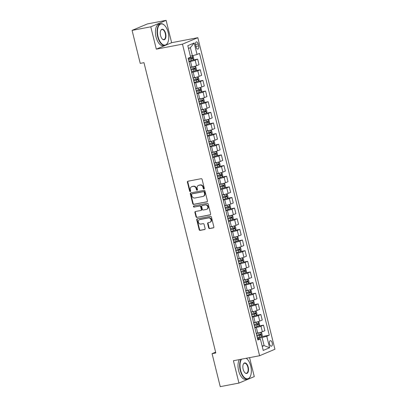 <?xml version="1.0" encoding="UTF-8"?>
<svg xmlns="http://www.w3.org/2000/svg" width="407" height="407" viewBox="0 0 407 407"><rect width="100%" height="100%" fill="white"/><g stroke="black" fill="none" stroke-linecap="round" stroke-linejoin="round"><path stroke-width="0.61" d="M203.927 188.95A0.605 0.519 -112.9 0 0 204.299 188.263L202.101 179.385A0.865 0.743 -112.9 0 0 201.16 178.693L187.942 181.217A0.865 0.743 -112.9 0 0 187.413 182.194L189.611 191.071A0.605 0.519 -112.9 0 0 190.639 190.873L190.354 189.728A2.768 2.381 -112.9 0 1 191.631 186.727A2.768 2.381 -112.9 0 1 192.043 186.604L193.147 186.391A2.768 2.381 -112.9 0 1 196.159 188.619L196.444 189.769A0.605 0.519 -112.9 0 0 197.471 189.57L197.186 188.421A2.768 2.381 -112.9 0 1 198.458 185.424A2.768 2.381 -112.9 0 1 198.875 185.297L199.974 185.088A2.768 2.381 -112.9 0 1 202.986 187.312L203.271 188.461A0.605 0.519 -112.9 0 0 203.927 188.95M272.202 342.887A2.818 1.414 79.2 0 0 270.35 340.679A2.818 1.414 79.2 0 0 269.551 344.007A2.818 1.414 79.2 0 0 271.408 346.215A2.818 1.414 79.2 0 0 272.202 342.887M208.679 227.879A0.865 0.743 -112.9 0 0 209.62 228.576L213.329 227.864A0.865 0.743 -112.9 0 0 213.858 226.892L211.416 217.028A0.865 0.743 -112.9 0 0 210.475 216.336L197.258 218.859A0.865 0.743 -112.9 0 0 196.734 219.836L199.171 229.696A0.865 0.743 -112.9 0 0 200.112 230.393L204.594 229.538A0.865 0.743 -112.9 0 0 205.118 228.561L204.075 224.338A0.865 0.743 -112.9 0 0 203.134 223.647L200.91 224.069A2.315 1.989 -112.9 0 1 198.453 222.41A2.315 1.989 -112.9 0 1 199.461 219.704A2.315 1.989 -112.9 0 1 199.806 219.597L208.506 217.938A2.315 1.989 -112.9 0 1 210.968 219.597A2.315 1.989 -112.9 0 1 209.961 222.303A2.315 1.989 -112.9 0 1 209.615 222.405L208.165 222.685A0.865 0.743 -112.9 0 0 207.636 223.662L208.679 227.879L209.096 227.706A0.865 0.743 -112.9 0 0 210.037 228.398L213.639 227.711M233.415 360.729L238.945 383.073L220.243 386.65L212.078 353.663L215.817 352.95L143.981 62.663L140.237 63.375L132.077 30.388L150.778 26.816L156.308 49.161L182.489 44.16L259.595 355.728L233.415 360.729M206.898 201.877A0.865 0.743 -112.9 0 0 207.428 200.905L204.986 191.046A0.865 0.743 -112.9 0 0 204.044 190.349L190.827 192.872A0.865 0.743 -112.9 0 0 190.298 193.849L192.74 203.709A0.865 0.743 -112.9 0 0 193.681 204.406L207.148 201.775M208.201 204.039L210.643 213.899A0.865 0.743 -112.9 0 1 210.114 214.871L196.896 217.399A0.865 0.743 -112.9 0 1 195.955 216.702L194.912 212.485A0.865 0.743 -112.9 0 1 195.441 211.508L200.799 210.485A0.865 0.743 -112.9 0 0 201.328 209.508L200.636 206.71A0.865 0.743 -112.9 0 0 199.695 206.013L194.114 207.082A0.605 0.519 -112.9 0 1 193.824 205.911L207.26 203.342A0.865 0.743 -112.9 0 1 208.201 204.039M195.625 45.106L196.093 46.978A2.732 1.369 79.2 0 0 197.888 49.115A2.732 1.369 79.2 0 0 198.657 45.894L198.194 44.022A2.732 1.369 79.2 0 0 196.398 41.88A2.732 1.369 79.2 0 0 195.625 45.106M182.489 44.16L197.817 37.693L274.923 349.262L259.595 355.728M194.19 42.984L197.034 54.477L192.384 55.749L190.379 47.66L194.19 42.984L187.805 45.676L190.649 57.168L188.146 58.226L257.875 339.998L260.383 338.939L257.651 339.082M261.62 336.655L269.271 335.195L199.537 53.419L197.034 54.477M269.271 335.195L266.763 336.253L269.607 347.741L263.227 350.432L260.383 338.939M156.308 49.161L171.637 42.694L166.107 20.35L150.778 26.816M166.107 20.35L147.405 23.927L132.077 30.388M238.945 383.073L254.273 376.612L249.577 357.641M171.637 42.694L197.817 37.693M215.624 352.167L212.078 353.663M190.379 47.66L188.497 48.453M192.384 55.749L190.395 56.125M262.128 345.991L264.118 345.609L262.113 337.52L257.483 338.405M258.984 326.017L263.497 325.152L264.865 330.688L262.357 331.746A3.521 0.326 166.1 0 1 257.707 333.012L256.217 333.297M263.497 325.152L260.989 326.211A3.521 0.326 166.1 0 1 256.339 327.482L254.848 327.767M256.349 315.374L260.862 314.514L262.23 320.044L259.722 321.103A3.521 0.326 166.1 0 1 255.077 322.375L253.586 322.659M260.862 314.514L258.353 315.567A3.521 0.326 166.1 0 1 253.703 316.839L252.218 317.124M253.719 304.731L258.226 303.871L259.595 309.406L257.092 310.46A3.521 0.326 166.1 0 1 252.442 311.731L250.951 312.016M258.226 303.871L255.723 304.929A3.521 0.326 166.1 0 1 251.073 306.201L249.583 306.481M251.083 294.093L255.596 293.228L256.965 298.763L254.456 299.822A3.521 0.326 166.1 0 1 249.806 301.094L248.321 301.373M255.596 293.228L253.088 294.286A3.521 0.326 166.1 0 1 248.438 295.558L246.947 295.843M248.453 283.45L252.961 282.59L254.329 288.12L251.826 289.179A3.521 0.326 166.1 0 1 247.176 290.45L245.686 290.735M252.961 282.59L250.453 283.648A3.521 0.326 166.1 0 1 245.808 284.915L244.317 285.2M245.818 272.812L250.325 271.947L251.699 277.482L249.191 278.541A3.521 0.326 166.1 0 1 244.541 279.807L243.05 280.092M250.325 271.947L247.822 273.005A3.521 0.326 166.1 0 1 243.172 274.277L241.682 274.562M243.183 262.169L247.695 261.309L249.064 266.839L246.556 267.898A3.521 0.326 166.1 0 1 241.906 269.169L240.42 269.454M247.695 261.309L245.187 262.362A3.521 0.326 166.1 0 1 240.537 263.634L239.051 263.919M240.552 251.526L245.06 250.666L246.428 256.201L243.925 257.255A3.521 0.326 166.1 0 1 239.275 258.526L237.785 258.811M245.06 250.666L242.557 251.724A3.521 0.326 166.1 0 1 237.907 252.996L236.416 253.276M237.917 240.888L242.43 240.023L243.798 245.558L241.29 246.617A3.521 0.326 166.1 0 1 236.64 247.888L235.149 248.173M242.43 240.023L239.921 241.081A3.521 0.326 166.1 0 1 235.271 242.353L233.781 242.638M235.282 230.245L239.794 229.385L241.163 234.915L238.655 235.974A3.521 0.326 166.1 0 1 234.01 237.245L232.519 237.53M239.794 229.385L237.286 230.443A3.521 0.326 166.1 0 1 232.636 231.71L231.151 231.995M232.651 219.607L237.159 218.742L238.533 224.277L236.024 225.336A3.521 0.326 166.1 0 1 231.374 226.602L229.884 226.887M237.159 218.742L234.656 219.8A3.521 0.326 166.1 0 1 230.006 221.072L228.515 221.357M230.016 208.964L234.529 208.104L235.897 213.634L233.389 214.693A3.521 0.326 166.1 0 1 228.739 215.964L227.254 216.249M234.529 208.104L232.021 209.157A3.521 0.326 166.1 0 1 227.371 210.429L225.88 210.714M227.386 198.321L231.893 197.461L233.262 202.996L230.759 204.049A3.521 0.326 166.1 0 1 226.109 205.321L224.618 205.606M231.893 197.461L229.385 198.519A3.521 0.326 166.1 0 1 224.74 199.791L223.25 200.071M224.75 187.683L229.263 186.818L230.632 192.353L228.124 193.411A3.521 0.326 166.1 0 1 223.474 194.683L221.983 194.968M229.263 186.818L226.755 187.876A3.521 0.326 166.1 0 1 222.105 189.148L220.614 189.433M222.115 177.04L226.628 176.18L227.996 181.71L225.488 182.768A3.521 0.326 166.1 0 1 220.838 184.04L219.353 184.325M226.628 176.18L224.12 177.238A3.521 0.326 166.1 0 1 219.47 178.505L217.984 178.79M219.485 166.402L223.992 165.537L225.361 171.072L222.858 172.13A3.521 0.326 166.1 0 1 218.208 173.397L216.717 173.682M223.992 165.537L221.489 166.595A3.521 0.326 166.1 0 1 216.839 167.867L215.349 168.152M216.85 155.759L221.362 154.899L222.731 160.429L220.223 161.487A3.521 0.326 166.1 0 1 215.573 162.759L214.087 163.044M221.362 154.899L218.854 155.952A3.521 0.326 166.1 0 1 214.204 157.224L212.713 157.509M214.214 145.116L218.727 144.256L220.095 149.791L217.592 150.844A3.521 0.326 166.1 0 1 212.942 152.116L211.452 152.401M218.727 144.256L216.219 145.314A3.521 0.326 166.1 0 1 211.569 146.586L210.083 146.871M211.584 134.478L216.092 133.613L217.465 139.148L214.957 140.206A3.521 0.326 166.1 0 1 210.307 141.478L208.816 141.763M216.092 133.613L213.589 134.671A3.521 0.326 166.1 0 1 208.939 135.943L207.448 136.228M208.949 123.835L213.461 122.975L214.83 128.505L212.322 129.563A3.521 0.326 166.1 0 1 207.672 130.835L206.186 131.12M213.461 122.975L210.953 124.033A3.521 0.326 166.1 0 1 206.303 125.3L204.818 125.585M206.318 113.197L210.826 112.332L212.195 117.867L209.691 118.925A3.521 0.326 166.1 0 1 205.042 120.192L203.551 120.477M210.826 112.332L208.323 113.39A3.521 0.326 166.1 0 1 203.673 114.662L202.182 114.947M203.683 102.554L208.196 101.694L209.564 107.224L207.056 108.282A3.521 0.326 166.1 0 1 202.406 109.554L200.916 109.839M208.196 101.694L205.688 102.747A3.521 0.326 166.1 0 1 201.038 104.019L199.547 104.304M201.048 91.911L205.56 91.051L206.929 96.586L204.421 97.639A3.521 0.326 166.1 0 1 199.776 98.911L198.285 99.196M205.56 91.051L203.052 92.109A3.521 0.326 166.1 0 1 198.402 93.381L196.917 93.666M198.418 81.273L202.925 80.408L204.299 85.943L201.791 87.001A3.521 0.326 166.1 0 1 197.141 88.273L195.65 88.558M202.925 80.408L200.422 81.466A3.521 0.326 166.1 0 1 195.772 82.738L194.281 83.023M195.782 70.63L200.295 69.77L201.663 75.3L199.155 76.358A3.521 0.326 166.1 0 1 194.505 77.63L193.02 77.915M200.295 69.77L197.787 70.828A3.521 0.326 166.1 0 1 193.137 72.095L191.646 72.38M193.152 59.992L197.66 59.127L199.028 64.662L196.525 65.72A3.521 0.326 166.1 0 1 191.875 66.987L190.384 67.272M197.66 59.127L195.151 60.185A3.521 0.326 166.1 0 1 190.507 61.457L189.016 61.742M262.23 346.403L264.118 345.609L269.607 347.741M262.113 337.52L266.763 336.253M204.202 188.777A0.605 0.519 -112.9 0 1 203.683 188.288L203.398 187.139A2.768 2.381 -112.9 0 0 200.386 184.915L199.974 185.088M198.458 185.424L198.875 185.246A2.768 2.381 -112.9 0 1 199.288 185.124L200.386 184.915M191.631 186.727L192.043 186.554A2.768 2.381 -112.9 0 1 192.46 186.426L193.559 186.218A2.768 2.381 -112.9 0 1 196.571 188.441L196.856 189.591A0.605 0.519 -112.9 0 0 197.375 190.084M188.044 181.196A0.865 0.743 -112.9 0 0 187.831 182.021L190.028 190.898A0.605 0.519 -112.9 0 0 190.547 191.387M190.929 192.852A0.865 0.743 -112.9 0 0 190.715 193.676L193.152 203.536A0.865 0.743 -112.9 0 0 194.093 204.233L207.209 201.724M204.187 192.16A0.605 0.519 -112.9 0 0 203.525 191.672L191.926 193.89A0.605 0.519 -112.9 0 0 191.555 194.571L191.855 195.782A2.768 2.381 -112.9 0 0 194.867 198.011L202.798 196.495A2.768 2.381 -112.9 0 0 203.21 196.367A2.768 2.381 -112.9 0 0 204.487 193.371L204.187 192.16L204.599 191.982A0.605 0.519 -112.9 0 0 203.943 191.499L203.525 191.672M192.165 193.788A0.605 0.519 -112.9 0 1 192.338 193.717L203.943 191.499M203.21 196.367L203.627 196.194A2.768 2.381 -112.9 0 0 204.899 193.198L204.487 193.371M204.599 191.982L204.899 193.198M210.424 214.718L196.896 217.399M195.543 211.487A0.865 0.743 -112.9 0 0 195.324 212.306L196.372 216.529A0.865 0.743 -112.9 0 0 197.309 217.226M201.216 210.307A0.865 0.743 -112.9 0 0 201.74 209.33L201.048 206.532A0.865 0.743 -112.9 0 0 200.107 205.84L194.114 207.082M193.986 205.881A0.605 0.519 -112.9 0 0 194.526 206.904M206.359 209.422A2.315 1.989 -112.9 0 0 206.705 209.315A2.315 1.989 -112.9 0 0 207.712 206.608A2.315 1.989 -112.9 0 0 205.255 204.95L202.187 205.535A0.865 0.743 -112.9 0 0 201.663 206.512L202.355 209.31A0.865 0.743 -112.9 0 0 203.297 210.007L206.359 209.422M206.705 209.315L207.122 209.142A2.315 1.989 -112.9 0 0 208.13 206.435A2.315 1.989 -112.9 0 0 205.667 204.777L205.255 204.95M202.355 205.464A0.865 0.743 -112.9 0 1 202.605 205.362L205.667 204.777M208.267 222.665A0.865 0.743 -112.9 0 0 208.048 223.484L209.096 227.706M209.961 222.303L210.373 222.125A2.315 1.989 -112.9 0 0 211.381 219.419A2.315 1.989 -112.9 0 0 208.923 217.76L208.506 217.938M199.461 219.704L199.873 219.531A2.315 1.989 -112.9 0 1 200.219 219.424L208.923 217.76M197.359 218.839A0.865 0.743 -112.9 0 0 197.146 219.663L199.588 229.523A0.865 0.743 -112.9 0 0 200.529 230.22L204.904 229.38M191.687 55.881L190.425 56.247M192.267 55.769L193.188 56.217L193.818 58.771L193.203 59.971L188.873 61.162M188.472 59.544L192.399 58.501L192.145 57.479L188.217 58.522M191.066 57.682C191.728 57.84 191.809 58.181 191.321 58.705L188.446 59.437M191.504 71.8L195.833 70.609L196.454 69.409L195.818 66.855L194.78 66.356L190.451 67.542M194.78 66.356L194.047 66.494M193.681 66.585L190.425 67.44M191.102 70.182L195.029 69.139L194.78 68.122L190.852 69.159M193.701 68.325C194.358 68.483 194.444 68.824 193.956 69.348L191.076 70.08M194.139 82.443L198.468 81.252L199.084 80.052L198.453 77.498L197.415 76.994L193.086 78.185M197.415 76.994L196.683 77.137M196.316 77.228L193.06 78.083M193.737 80.825L197.665 79.782L197.41 78.76L193.483 79.803M196.337 78.968C196.993 79.126 197.08 79.467 196.586 79.986L193.712 80.723M196.769 93.081L201.099 91.89L201.719 90.69L201.089 88.136L200.046 87.637L195.716 88.828M200.046 87.637L199.318 87.775M198.952 87.871L195.691 88.726M196.372 91.463L200.3 90.425L200.046 89.403L196.118 90.446M198.967 89.606C199.628 89.764 199.71 90.105 199.221 90.629L196.347 91.361M199.405 103.724L203.734 102.533L204.355 101.333L203.719 98.779L202.681 98.275L198.351 99.466M202.681 98.275L201.948 98.418M201.582 98.509L198.326 99.364M199.003 102.106L202.93 101.063L202.676 100.041L198.753 101.084M201.602 100.249C202.259 100.407 202.345 100.748 201.857 101.272L198.977 102.004M168.157 32.372A10.745 5.398 79.2 0 0 164.54 25.326A10.745 5.398 79.2 0 0 158.689 25.906A10.745 5.398 79.2 0 0 158.048 36.635A10.745 5.398 79.2 0 0 167.821 42.511A10.745 5.398 79.2 0 0 168.157 32.372M167.77 42.628A11.009 5.53 -100.8 0 1 167.715 42.75A11.009 5.53 -100.8 0 1 164.947 45.36A11.009 5.53 -100.8 0 1 157.702 36.732A11.009 5.53 -100.8 0 1 160.811 23.733A11.009 5.53 -100.8 0 1 164.352 25.142A11.009 5.53 -100.8 0 1 164.443 25.234M165.629 33.44A5.372 2.696 -100.8 0 1 165.313 38.802A5.372 2.696 -100.8 0 1 162.388 39.092A5.372 2.696 -100.8 0 1 160.577 35.572A5.372 2.696 -100.8 0 1 160.745 30.505A5.372 2.696 -100.8 0 1 165.629 33.44M162.291 39.001A5.108 2.564 79.2 0 0 163.838 39.565A5.108 2.564 79.2 0 0 165.283 33.532A5.108 2.564 79.2 0 0 161.92 29.528A5.108 2.564 79.2 0 0 160.689 30.627M164.947 45.36L163.299 45.676A11.009 5.53 -100.8 0 1 156.054 37.047A11.009 5.53 -100.8 0 1 159.168 24.049L160.811 23.733M241.544 359.178A10.745 5.398 79.2 0 0 240.634 370.339A10.745 5.398 79.2 0 0 250.407 376.21A10.745 5.398 79.2 0 0 250.743 366.076A10.745 5.398 79.2 0 0 247.12 359.025A10.745 5.398 79.2 0 0 246.21 358.282M250.351 376.327A11.009 5.53 -100.8 0 1 250.295 376.45A11.009 5.53 -100.8 0 1 247.527 379.065A11.009 5.53 -100.8 0 1 240.283 370.431A11.009 5.53 -100.8 0 1 241.036 359.274M246.266 358.272A11.009 5.53 -100.8 0 1 246.932 358.842A11.009 5.53 -100.8 0 1 247.029 358.938M248.214 367.139A5.372 2.696 -100.8 0 1 247.894 372.507A5.372 2.696 -100.8 0 1 244.968 372.797A5.372 2.696 -100.8 0 1 243.157 369.271A5.372 2.696 -100.8 0 1 243.325 364.204A5.372 2.696 -100.8 0 1 248.214 367.139M244.872 372.7A5.108 2.564 79.2 0 0 246.423 373.265A5.108 2.564 79.2 0 0 247.863 367.236A5.108 2.564 79.2 0 0 244.505 363.232A5.108 2.564 79.2 0 0 243.274 364.326M247.527 379.065L245.884 379.375A11.009 5.53 -100.8 0 1 238.639 370.746A11.009 5.53 -100.8 0 1 239.387 359.59M202.04 114.367L206.369 113.177L206.985 111.976L206.354 109.422L205.316 108.918L200.987 110.109M205.316 108.918L204.584 109.056M204.217 109.152L200.961 110.007M201.638 112.749L205.566 111.706L205.311 110.684L201.384 111.727M204.238 110.887C204.894 111.045 204.975 111.386 204.487 111.91L201.613 112.642M204.67 125.005L209 123.814L209.62 122.614L208.989 120.06L207.946 119.556L203.617 120.747M207.946 119.556L207.214 119.699M206.848 119.79L203.592 120.645M204.273 123.387L208.196 122.344L207.946 121.327L204.019 122.365M206.868 121.53C207.529 121.688 207.611 122.029 207.122 122.553L204.248 123.285M207.305 135.648L211.635 134.458L212.251 133.257L211.62 130.703L210.582 130.199L206.252 131.39M210.582 130.199L209.849 130.342M209.483 130.433L206.227 131.288M206.904 134.03L210.831 132.987L210.577 131.965L206.649 133.008M209.503 132.173C210.16 132.331 210.246 132.672 209.753 133.191L206.878 133.928M209.936 146.286L214.27 145.096L214.886 143.895L214.255 141.341L213.212 140.842L208.883 142.033M213.212 140.842L212.485 140.98M212.118 141.076L208.857 141.931M209.539 144.668L213.466 143.63L213.212 142.608L209.284 143.651M212.133 142.811C212.795 142.969 212.876 143.31 212.388 143.834L209.513 144.566M212.571 156.929L216.9 155.739L217.521 154.538L216.885 151.984L215.847 151.48L211.518 152.671M215.847 151.48L215.115 151.623M214.748 151.714L211.492 152.569M212.169 155.311L216.097 154.268L215.847 153.246L211.92 154.289M214.769 153.454C215.425 153.612 215.512 153.953 215.023 154.477L212.144 155.209M215.206 167.572L219.536 166.382L220.151 165.176L219.521 162.627L218.483 162.123L214.153 163.314M218.483 162.123L217.75 162.261M217.384 162.357L214.128 163.212M214.804 165.954L218.732 164.911L218.478 163.889L214.55 164.932M217.404 164.092C218.06 164.25 218.147 164.591 217.653 165.115L214.779 165.847M217.837 178.21L222.166 177.02L222.787 175.819L222.156 173.265L221.113 172.761L216.783 173.952M221.113 172.761L220.385 172.904M220.019 172.995L216.758 173.85M217.44 176.592L221.367 175.549L221.113 174.532L217.185 175.57M220.034 174.735C220.696 174.893 220.777 175.234 220.289 175.758L217.414 176.49M220.472 188.853L224.801 187.663L225.422 186.462L224.786 183.908L223.748 183.404L219.419 184.595M223.748 183.404L223.016 183.547M222.649 183.638L219.393 184.493M220.07 187.235L223.998 186.192L223.743 185.17L219.821 186.213M222.67 185.378C223.326 185.536 223.412 185.877 222.924 186.396L220.045 187.134M223.107 199.491L227.437 198.301L228.052 197.1L227.421 194.546L226.384 194.047L222.054 195.238M226.384 194.047L225.651 194.185M225.285 194.281L222.029 195.136M222.705 197.873L226.633 196.835L226.378 195.813L222.451 196.856M225.3 196.016C225.961 196.174 226.043 196.515 225.554 197.039L222.68 197.771M225.737 210.134L230.067 208.944L230.688 207.743L230.057 205.189L229.014 204.685L224.684 205.876M229.014 204.685L228.281 204.828M227.915 204.919L224.659 205.774M225.341 208.516L229.263 207.473L229.014 206.451L225.086 207.494M227.935 206.659C228.592 206.817 228.678 207.158 228.19 207.682L225.315 208.415M228.373 220.772L232.702 219.587L233.318 218.381L232.687 215.827L231.649 215.328L227.32 216.519M231.649 215.328L230.917 215.466M230.55 215.562L227.294 216.417M227.971 219.159L231.898 218.116L231.644 217.094L227.717 218.137M230.571 217.297C231.227 217.455 231.313 217.796 230.82 218.32L227.945 219.052M231.003 231.415L235.332 230.225L235.953 229.024L235.322 226.47L234.279 225.966L229.95 227.157M234.279 225.966L233.552 226.109M233.186 226.2L229.924 227.055M230.606 229.797L234.534 228.754L234.279 227.737L230.352 228.775M233.201 227.94C233.862 228.098 233.944 228.439 233.455 228.963L230.581 229.696M233.638 242.058L237.968 240.868L238.588 239.667L237.953 237.113L236.915 236.609L232.585 237.8M236.915 236.609L236.182 236.752M235.816 236.843L232.56 237.698M233.236 240.44L237.164 239.397L236.915 238.375L232.987 239.418M235.836 238.583C236.492 238.741 236.579 239.082 236.091 239.601L233.211 240.339M236.274 252.696L240.603 251.506L241.219 250.305L240.588 247.751L239.55 247.253L235.221 248.443M239.55 247.253L238.817 247.39M238.451 247.487L235.195 248.336M235.872 251.078L239.799 250.04L239.545 249.018L235.617 250.061M238.471 249.221C239.128 249.379 239.214 249.72 238.721 250.244L235.846 250.977M238.904 263.339L243.233 262.149L243.854 260.948L243.223 258.394L242.18 257.89L237.851 259.081M242.18 257.89L241.453 258.033M241.081 258.124L237.825 258.979M238.507 261.721L242.43 260.678L242.18 259.656L238.253 260.699M241.102 259.864C241.763 260.022 241.844 260.363 241.356 260.887L238.482 261.62M241.539 273.977L245.869 272.792L246.484 271.586L245.853 269.032L244.816 268.534L240.486 269.724M244.816 268.534L244.083 268.671M243.717 268.768L240.461 269.622M241.137 272.364L245.065 271.321L244.811 270.299L240.888 271.342M243.737 270.502C244.393 270.66 244.48 271.001 243.986 271.525L241.112 272.258M244.175 284.62L248.504 283.43L249.12 282.229L248.489 279.675L247.451 279.171L243.116 280.362M247.451 279.171L246.718 279.314M246.352 279.406L243.091 280.26M243.773 283.002L247.7 281.959L247.446 280.942L243.518 281.98M246.367 281.145C247.029 281.303 247.11 281.644 246.622 282.168L243.747 282.901M246.805 295.263L251.134 294.073L251.755 292.872L251.119 290.318L250.081 289.815L245.752 291.005M250.081 289.815L249.349 289.957M248.982 290.049L245.726 290.903M246.403 293.645L250.33 292.602L250.081 291.58L246.154 292.623M249.003 291.788C249.659 291.946 249.745 292.287 249.257 292.806L246.377 293.544M249.44 305.901L253.77 304.711L254.385 303.51L253.754 300.956L252.716 300.458L248.387 301.648M252.716 300.458L251.984 300.595M251.618 300.687L248.362 301.541M249.038 304.283L252.966 303.246L252.711 302.223L248.784 303.266M251.638 302.426C252.294 302.584 252.381 302.925 251.887 303.449L249.013 304.182M252.07 316.544L256.4 315.354L257.021 314.153L256.39 311.599L255.347 311.096L251.017 312.286M255.347 311.096L254.619 311.238M254.253 311.33L250.992 312.184M251.674 314.926L255.601 313.883L255.347 312.861L251.419 313.904M254.268 313.069C254.93 313.227 255.011 313.568 254.523 314.092L251.648 314.825M254.706 327.182L259.035 325.992L259.656 324.791L259.02 322.237L257.982 321.739L253.653 322.929M257.982 321.739L257.249 321.876M256.883 321.973L253.627 322.827M254.304 325.569L258.231 324.527L257.977 323.504L254.054 324.547M256.903 323.707C257.56 323.865 257.646 324.206 257.158 324.73L254.278 325.463M257.341 337.825L261.67 336.635L262.286 335.434L261.655 332.88L260.617 332.377L256.288 333.567M260.617 332.377L259.885 332.519M259.518 332.611L256.262 333.465M256.939 336.207L260.867 335.164L260.612 334.147L256.685 335.185M259.539 334.351C260.195 334.508 260.277 334.849 259.788 335.373L256.914 336.106M257.707 333.012L256.339 327.482M255.077 322.375L253.703 316.839M252.442 311.731L251.073 306.201M249.806 301.094L248.438 295.558M247.176 290.45L245.808 284.915M244.541 279.807L243.172 274.277M241.906 269.169L240.537 263.634M239.275 258.526L237.907 252.996M236.64 247.888L235.271 242.353M234.01 237.245L232.636 231.71M231.374 226.602L230.006 221.072M228.739 215.964L227.371 210.429M226.109 205.321L224.74 199.791M223.474 194.683L222.105 189.148M220.838 184.04L219.47 178.505M218.208 173.397L216.839 167.867M215.573 162.759L214.204 157.224M212.942 152.116L211.569 146.586M210.307 141.478L208.939 135.943M207.672 130.835L206.303 125.3M205.042 120.192L203.673 114.662M202.406 109.554L201.038 104.019M199.776 98.911L198.402 93.381M197.141 88.273L195.772 82.738M194.505 77.63L193.137 72.095M191.875 66.987L190.507 61.457M196.525 65.72L195.151 60.185M199.155 76.358L197.787 70.828M201.791 87.001L200.422 81.466M204.421 97.639L203.052 92.109M207.056 108.282L205.688 102.747M209.691 118.925L208.323 113.39M212.322 129.563L210.953 124.033M214.957 140.206L213.589 134.671M217.592 150.844L216.219 145.314M220.223 161.487L218.854 155.952M222.858 172.13L221.489 166.595M225.488 182.768L224.12 177.238M228.124 193.411L226.755 187.876M230.759 204.049L229.385 198.519M233.389 214.693L232.021 209.157M236.024 225.336L234.656 219.8M238.655 235.974L237.286 230.443M241.29 246.617L239.921 241.081M243.925 257.255L242.557 251.724M246.556 267.898L245.187 262.362M249.191 278.541L247.822 273.005M251.826 289.179L250.453 283.648M254.456 299.822L253.088 294.286M257.092 310.46L255.723 304.929M259.722 321.103L258.353 315.567M262.357 331.746L260.989 326.211M195.518 44.531L198.194 44.022M195.95 46.413L198.657 45.894M203.398 187.139L202.986 187.312M199.288 185.124L198.875 185.297M196.856 189.591L196.444 189.769M196.571 188.441L196.159 188.619M193.559 186.218L193.147 186.391M192.46 186.426L192.043 186.604M190.028 190.898L189.611 191.071M187.831 182.021L187.413 182.194M203.683 188.288L203.271 188.461M194.093 204.233L193.681 204.406M193.152 203.536L192.74 203.709M190.715 193.676L190.298 193.849M192.338 193.717L191.926 193.89M196.372 216.529L195.955 216.702M195.324 212.306L194.912 212.485M201.74 209.33L201.328 209.508M201.048 206.532L200.636 206.71M200.107 205.84L199.695 206.013M202.605 205.362L202.187 205.535M208.048 223.484L207.636 223.662M200.219 219.424L199.806 219.597M200.529 230.22L200.112 230.393M199.588 229.523L199.171 229.696M197.146 219.663L196.734 219.836M210.037 228.398L209.62 228.576M193.218 59.941L192.19 55.784M190.756 57.88L190.588 57.194M191.407 60.521L191.01 58.903M191.321 58.705L192.399 58.501M195.848 70.579L194.805 66.366M193.391 68.518L192.989 66.906M194.042 71.159L193.64 69.541M193.956 69.348L195.029 69.139M198.484 81.222L197.441 77.009M196.021 79.162L195.625 77.544M196.678 81.802L196.276 80.184M196.586 79.986L197.665 79.782M201.119 91.86L200.076 87.647M198.657 89.805L198.255 88.187M199.308 92.44L198.911 90.822M199.221 90.629L200.3 90.425M203.749 102.503L202.706 98.29M201.287 100.443L200.89 98.825M201.943 103.083L201.541 101.465M201.857 101.272L202.93 101.063M206.385 113.146L205.342 108.928M203.922 111.086L203.52 109.468M204.573 113.726L204.177 112.108M204.487 111.91L205.566 111.706M209.015 123.784L207.972 119.572M206.558 121.724L206.156 120.106M207.209 124.364L206.807 122.746M207.122 122.553L208.196 122.344M211.65 134.427L210.607 130.215M209.188 132.367L208.791 130.749M209.844 135.007L209.442 133.389M209.753 133.191L210.831 132.987M214.286 145.065L213.243 140.853M211.823 143.01L211.421 141.392M212.474 145.645L212.078 144.027M212.388 143.834L213.466 143.63M216.916 155.708L215.873 151.496M214.458 153.648L214.057 152.03M215.11 156.288L214.708 154.67M215.023 154.477L216.097 154.268M219.551 166.351L218.508 162.134M217.089 164.291L216.687 162.673M217.745 166.931L217.343 165.313M217.653 165.115L218.732 164.911M222.181 176.989L221.143 172.777M219.724 174.929L219.322 173.311M220.375 177.569L219.973 175.951M220.289 175.758L221.367 175.549M224.817 187.632L223.774 183.42M222.354 185.572L221.957 183.954M223.011 188.212L222.609 186.594M222.924 186.396L223.998 186.192M227.452 198.27L226.409 194.058M224.99 196.215L224.588 194.597M225.641 198.85L225.244 197.232M225.554 197.039L226.633 196.835M230.082 208.913L229.039 204.701M227.625 206.853L227.223 205.235M228.276 209.493L227.874 207.875M228.19 207.682L229.263 207.473M232.718 219.556L231.675 215.339M230.255 217.496L229.858 215.878M230.911 220.136L230.51 218.518M230.82 218.32L231.898 218.116M235.353 230.194L234.31 225.982M232.89 228.134L232.489 226.516M233.542 230.774L233.145 229.156M233.455 228.963L234.534 228.754M237.983 240.837L236.94 236.625M235.526 238.777L235.124 237.159M236.177 241.417L235.775 239.799M236.091 239.601L237.164 239.397M240.618 251.475L239.575 247.263M238.156 249.42L237.754 247.802M238.807 252.055L238.41 250.437M238.721 250.244L239.799 250.04M243.249 262.118L242.206 257.906M240.791 260.058L240.389 258.44M241.443 262.698L241.041 261.08M241.356 260.887L242.43 260.678M245.884 272.761L244.841 268.544M243.422 270.701L243.025 269.083M244.078 273.336L243.676 271.723M243.986 271.525L245.065 271.321M248.519 283.399L247.476 279.187M246.057 281.339L245.655 279.721M246.708 283.979L246.311 282.361M246.622 282.168L247.7 281.959M251.15 294.042L250.107 289.83M248.692 291.982L248.29 290.364M249.343 294.622L248.942 293.004M249.257 292.806L250.33 292.602M253.785 304.68L252.742 300.468M251.323 302.625L250.926 301.007M251.979 305.26L251.577 303.642M251.887 303.449L252.966 303.246M256.42 315.323L255.377 311.111M253.958 313.263L253.556 311.645M254.609 315.903L254.212 314.285M254.523 314.092L255.601 313.883M259.05 325.966L258.007 321.749M256.588 323.906L256.191 322.288M257.244 326.541L256.842 324.928M257.158 324.73L258.231 324.527M261.686 336.604L260.643 332.392M259.223 334.544L258.821 332.926M259.875 337.184L259.478 335.566M259.788 335.373L260.867 335.164M192.246 193.742L191.834 193.915M201.343 210.271L200.931 210.444M202.472 205.398L202.06 205.576"/></g></svg>
